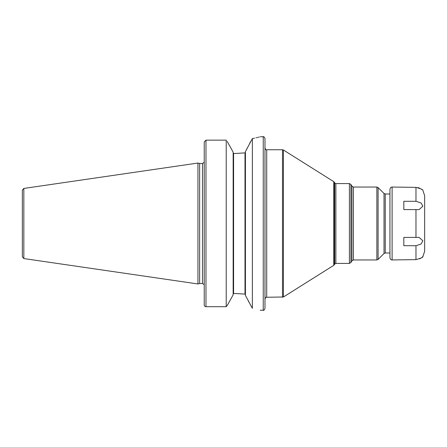 <?xml version="1.0" encoding="UTF-8"?>
<svg xmlns="http://www.w3.org/2000/svg" width="447" height="447" viewBox="0 0 447 447"><rect width="100%" height="100%" fill="white"/><g stroke="black" fill="none" stroke-linecap="round" stroke-linejoin="round"><path stroke-width="0.67" d="M22.35 223.5L22.35 190.154L23.836 188.438L197.954 163.043L197.954 283.957L23.836 258.562L22.35 256.846L22.35 223.5M197.954 283.957L199.636 283.504L199.636 163.496L197.954 163.043M204.234 162.406L204.234 305.027L204.234 141.973L205.972 140.146L226.221 140.146L226.221 306.687L227.501 305.027L226.221 306.687L205.972 306.687L226.221 306.687M204.234 305.027A1.738 1.665 0 0 0 205.972 306.687A1.738 1.665 0 0 1 204.234 305.027L204.234 284.594M227.182 141.403L233.155 152.181L233.155 294.819L227.501 305.027M236.077 293.55L245.001 294.115L236.077 293.55L233.585 293.55L233.155 294.009L233.585 293.55L233.585 153.45L233.155 152.991L233.585 153.45L236.077 153.45L245.001 152.885L236.077 153.45M228.043 304.049L232.993 295.115M232.982 151.874L229.412 145.415M226.221 140.146L205.972 140.146L205.972 306.687M252.365 138.587L252.365 308.335L245.431 295.428L245.431 151.572L252.365 138.587C262.769 136.206 262.769 136.206 252.365 138.587L254.488 138.157M255.891 137.844L256.656 137.665M257.394 137.48L258.176 137.285M258.807 137.123L259.305 136.989M250.504 141.738L249.605 143.487M247.247 148.063L246.04 150.393M245.001 152.885L245.431 152.377L245.001 152.885L245.001 294.115L245.431 294.623L245.001 294.115M248.32 301.021L248.778 301.904M252.365 308.335C262.763 310.816 262.763 310.816 252.365 308.335M264.982 223.5L264.982 308.519C264.199 310.14 263.624 310.715 263.244 310.257L263.244 136.743C263.624 136.285 264.199 136.86 264.982 138.481L264.982 223.5M389.94 189.221C391.019 186.203 391.466 187.494 392.108 187.053L392.108 259.947C391.466 259.506 391.019 260.797 389.94 257.779L389.94 189.221L389.94 193.998L385.241 193.998L385.241 253.002L389.94 253.002M403.825 237.418L419.096 237.385L422.845 240.793L421.108 244.023L415.973 245.71L403.825 245.71L403.825 237.418M415.973 245.71L415.973 259.629C420.996 258.282 423.309 257.226 422.912 256.477C423.315 257.226 420.996 258.277 415.973 259.629L392.108 259.947M392.108 187.053L415.973 187.371C420.996 188.718 423.309 189.774 422.912 190.523C423.315 189.774 420.996 188.723 415.973 187.371L415.973 201.29L421.113 202.983L422.851 206.212L419.096 209.615L403.825 209.582L403.825 201.29L415.973 201.29M422.024 257.36L422.912 256.477L424.65 251.27L424.65 195.73L422.912 190.523M421.052 258.098L419.767 258.807M418.023 187.606L419.772 188.198M421.057 188.908L422.024 189.64M23.836 258.562L23.836 188.438M199.636 163.496L202.502 163.496L202.502 283.504L199.636 283.504M264.982 148.002C265.714 149.6 266.295 150.181 266.714 149.739L266.714 297.261C266.295 296.819 265.714 297.4 264.982 298.998M282.493 297.261L282.493 149.739L283.42 150.008L283.42 296.992L266.714 297.261M334.233 264.853L334.233 182.147L334.658 182.89L334.658 264.11L333.769 265.334L333.769 181.666L283.42 150.008M334.658 182.89L335.865 183.583L335.865 263.417L349.409 263.417L349.409 183.583L350.912 184.449L350.912 262.551L349.409 263.417M350.912 184.449L351.918 186.187L351.918 260.813L350.912 262.551M353.421 223.5L353.421 259.947L376.866 259.947L376.866 187.053L353.421 187.053L353.421 223.5M378.089 187.561L384.018 193.49L384.018 253.51L378.089 259.439L378.089 187.561L376.866 187.053M415.973 237.418L415.973 209.582M202.502 163.496L204.111 162.406M260.204 136.743L263.244 136.743M204.111 284.594L202.502 283.504M260.204 310.257L263.244 310.257M266.714 149.739L282.493 149.739M334.233 182.147L333.769 181.666M333.769 265.334L283.42 296.992M334.658 264.11L335.865 263.417M335.865 183.583L349.409 183.583M351.918 260.813L353.421 259.947M351.918 186.187L353.421 187.053M378.089 259.439L376.866 259.947M384.018 193.49L385.241 193.998M384.018 253.51L385.241 253.002"/></g></svg>
